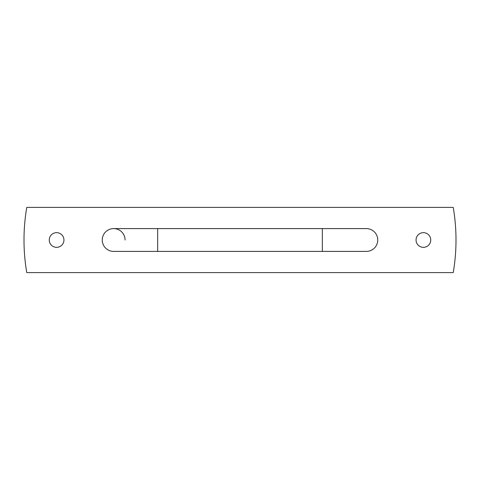 <?xml version="1.0" encoding="UTF-8"?>
<svg xmlns="http://www.w3.org/2000/svg" width="480" height="480" viewBox="0 0 480 480"><rect width="100%" height="100%" fill="white"/><g stroke="black" fill="none" stroke-linecap="round" stroke-linejoin="round"><path stroke-width="0.72" d="M157.674 251.412L157.674 228.588L113.658 228.588A11.412 11.412 0 0 0 102.252 240A11.412 11.412 0 0 0 113.658 251.412L322.326 251.412L322.326 228.588L366.342 228.588A11.412 11.412 0 0 1 377.748 240A11.412 11.412 0 0 1 366.342 251.412L322.326 251.412M113.658 251.412A11.412 11.412 0 0 1 102.252 240A11.412 11.412 0 0 1 113.658 228.588A11.412 11.412 0 0 1 125.07 240M49.266 240A7.338 7.338 0 0 1 56.604 232.662A7.338 7.338 0 0 1 63.942 240A7.338 7.338 0 0 1 56.604 247.338A7.338 7.338 0 0 1 49.266 240M416.058 240A7.338 7.338 0 0 1 423.396 232.662A7.338 7.338 0 0 1 430.734 240A7.338 7.338 0 0 1 423.396 247.338A7.338 7.338 0 0 1 416.058 240M453.228 272.604A193.17 193.17 0 0 0 453.228 207.396L26.772 207.396A193.17 193.17 0 0 0 26.772 272.604L453.228 272.604M157.674 228.588L322.326 228.588"/></g></svg>
